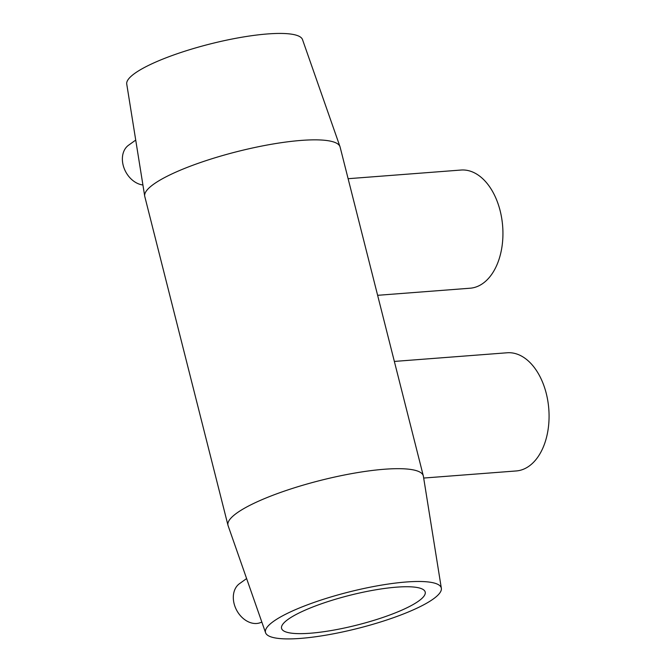 <?xml version="1.0" encoding="UTF-8"?>
<svg xmlns="http://www.w3.org/2000/svg" width="672" height="672" viewBox="0 0 672 672"><rect width="100%" height="100%" fill="white"/><g stroke="black" fill="none" stroke-linecap="round" stroke-linejoin="round"><path stroke-width="1.01" d="M394.355 361.427L507.158 352.775A59.262 37.212 85.6 0 1 546.26 393.431A59.262 37.212 85.6 0 1 516.23 470.954L423.679 478.052M348.121 178.702L461.026 170.041A59.262 37.212 85.6 0 1 500.128 210.697A59.262 37.212 85.6 0 1 470.098 288.221L377.622 295.31M246.607 578.567L239.501 583.666A22.226 16.674 61.9 0 0 234.301 604.405A22.226 16.674 61.9 0 0 256.696 623.482A22.226 16.674 61.9 0 0 260.308 622.692L261.853 622.112M142.918 184.976A22.226 16.674 -118.1 0 1 123.018 164.598A22.226 16.674 -118.1 0 1 128.554 145.228L135.719 140.087M265.583 632.764L228.094 525.664A100.741 20.824 -14.2 0 1 227.984 525.294L144.774 196.468A100.741 20.824 -14.2 0 1 144.698 196.09A100.741 20.824 -14.2 0 1 237.334 151.57A100.741 20.824 -14.2 0 1 339.998 146.672A100.741 20.824 -14.2 0 1 340.108 147.042L423.31 475.868A100.741 20.824 -14.2 0 1 423.394 476.246L441.353 588.294A90.67 18.74 -14.2 0 1 394.027 617.492A90.67 18.74 -14.2 0 1 300.493 638.4A90.67 18.74 -14.2 0 1 265.583 632.764A90.67 18.74 -14.2 0 1 348.785 592.032A90.67 18.74 -14.2 0 1 441.353 588.294M227.984 525.294A100.741 20.824 -14.2 0 1 320.544 480.396A100.741 20.824 -14.2 0 1 423.31 475.868M144.698 196.09L126.739 84.05A90.67 18.74 -14.2 0 1 210.109 43.982A90.67 18.74 -14.2 0 1 302.501 39.572L339.998 146.672M310.17 633.234A74.08 15.313 -14.2 0 1 281.568 628.362A74.08 15.313 -14.2 0 1 319.586 604.439A74.08 15.313 -14.2 0 1 396.598 587.152A74.08 15.313 -14.2 0 1 425.2 592.024A74.08 15.313 -14.2 0 1 387.173 615.955A74.08 15.313 -14.2 0 1 310.17 633.234"/></g></svg>
